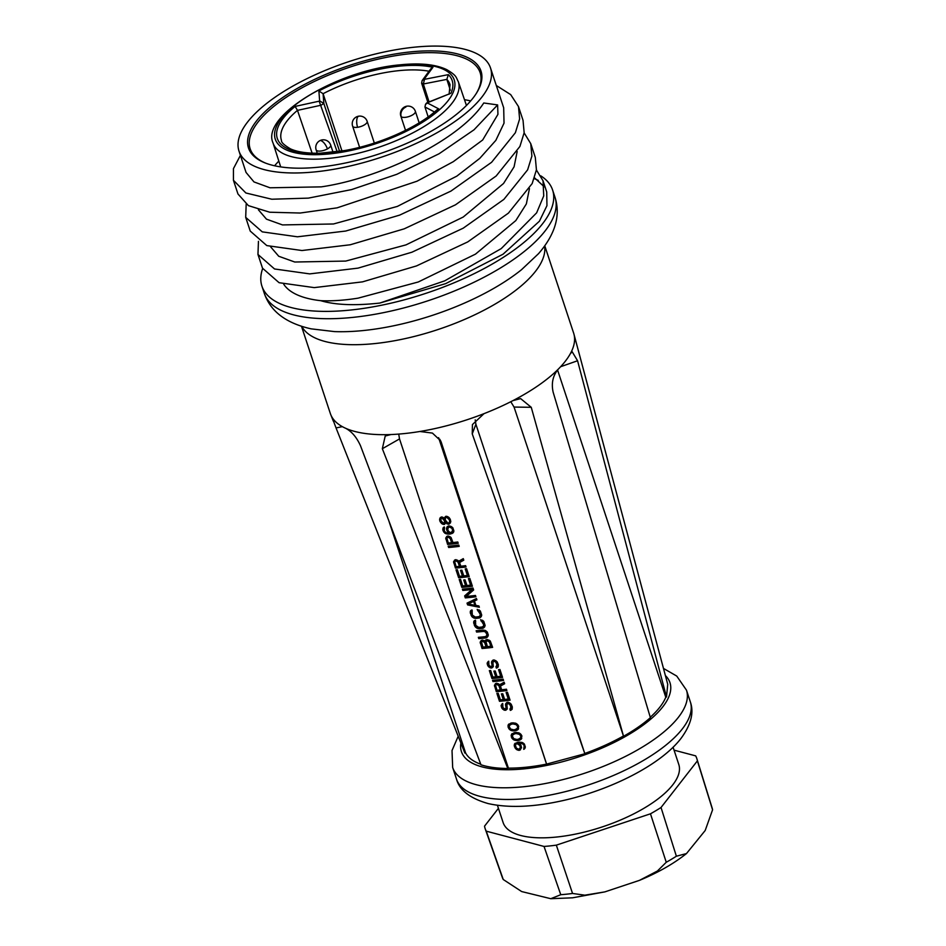 <?xml version="1.0" encoding="UTF-8"?>
<svg xmlns="http://www.w3.org/2000/svg" width="946" height="946" viewBox="0 0 946 946"><rect width="100%" height="100%" fill="white"/><g stroke="black" fill="none" stroke-linecap="round" stroke-linejoin="round"><path stroke-width="1.42" d="M312.121 153.157L297.482 110.375L321.167 105.195A67.816 25.838 161.7 0 1 323.828 103.457L319.642 100.867L318.885 90.97L323.083 93.701A88.782 33.831 161.7 0 1 429.023 71.234M297.482 110.351L295.117 106.425A92.105 35.097 -18.3 0 0 278.55 125.877A92.105 35.097 -18.3 0 0 331.053 152.803A92.105 35.097 -18.3 0 0 438.719 108.885L436.91 109.842C417.978 127.379 378.956 144.667 344.533 150.568L320.233 153.193C307.415 153.489 297.505 152.046 290.517 148.889C284.167 145.14 281.151 142.314 281.459 140.41A88.782 33.831 -18.3 0 1 282.618 128.183A88.782 33.831 -18.3 0 1 287.229 120.721A88.782 33.831 -18.3 0 1 297.482 110.351M265.601 163.114A121.135 46.165 161.7 0 1 250.134 148.735A121.135 46.165 161.7 0 1 258.057 122.022A121.135 46.165 161.7 0 1 409.523 53.78A121.135 46.165 161.7 0 1 480.142 72.665A121.135 46.165 161.7 0 1 476.299 93.429M256.496 120.982A122.46 46.673 161.7 0 1 409.63 51.995A122.46 46.673 161.7 0 1 476.725 92.755A122.46 46.673 161.7 0 1 473.012 98.077A122.46 46.673 161.7 0 1 319.866 167.064A122.46 46.673 161.7 0 1 264.856 162.83A122.46 46.673 161.7 0 1 256.496 120.982M529.453 188.585L526.354 203.922L515.818 220.572L475.471 254.143L418.25 281.991L358.026 298.167C344.119 300.367 331.679 301.195 320.706 300.674A132.452 50.469 161.7 0 1 283.717 284.214M557.549 369.957L665.783 697.237A106.496 40.583 161.7 0 1 659.835 707.17A106.496 40.583 161.7 0 1 650.269 717.245M544.033 846.445A111.486 42.487 -18.3 0 0 550.111 845.901A111.486 42.487 -18.3 0 0 556.331 845.145L572.543 893.462A110.516 42.109 161.7 0 1 566.583 894.183A110.516 42.109 161.7 0 1 560.765 894.715L544.033 846.445L486.256 831.167A111.486 42.487 161.7 0 1 485.215 828.814A111.486 42.487 161.7 0 1 484.529 826.165L498.424 808.345M475.211 419.858L475.897 424.257L472.243 433.871L472.444 424.553L484.009 413.65A128.124 48.825 -18.3 0 0 512.969 400.607A128.124 48.825 161.7 0 0 558.317 369.117C552.925 375.479 551.187 383.142 553.126 392.105L650.387 717.647C643.103 724.092 634.163 730.3 623.544 736.284L514.056 407.064L510.781 401.719M472.243 433.871L584.77 753.477A106.496 40.583 -18.3 0 0 622.941 736.284M584.64 753.808L546.552 764.108L438.601 437.679M342.346 426.646L336.055 427.935L332.495 418.416L333.642 419.563A128.124 48.825 -18.3 0 0 345.621 428.278A128.124 48.825 161.7 0 0 390.946 434.545L385.223 436.011L382.338 448.711L507.801 768.483L508.404 768.14A106.496 40.583 -18.3 0 0 546.552 764.108M507.801 768.483C497.182 768.4 488.242 767.171 480.97 764.77L360.473 445.696C356.63 437.253 351.687 431.447 345.621 428.278M336.055 427.935L464.864 753.063L465.586 752.921A106.496 40.583 -18.3 0 0 480.745 764.191M464.864 753.063L373.434 522.275M544.79 245.865L573.631 333.075A128.124 48.825 161.7 0 1 573.938 334.115L667.734 684.325L666.504 696.977L665.783 697.237M497.419 805.294L503.13 822.571A92.519 35.25 -18.3 0 0 579.153 833.32A92.519 35.25 -18.3 0 0 672.736 784.873A92.519 35.25 -18.3 0 0 678.79 764.474L673.079 747.198M674.06 750.154L695.665 755.866A111.486 42.487 161.7 0 1 696.895 758.81A111.486 42.487 161.7 0 1 697.391 760.88L661.029 807.494A111.486 42.487 161.7 0 1 650.47 813.808L556.331 845.145M486.256 831.167L503.248 879.508A110.516 42.109 161.7 0 1 502.255 877.249L485.215 828.814M503.248 879.508L521.66 891.558L550.773 898.7L560.765 894.715M572.543 893.462L584.853 895.176L604.837 891.889L639.496 880.348L657.423 871.006L666.256 862.267L650.47 813.808M661.029 807.494L676.378 856.225A110.516 42.109 161.7 0 1 666.256 862.267M676.378 856.225L686.477 853.564L705.184 830.505L712.575 809.811L697.391 760.88M696.895 758.81L712.09 807.849A110.516 42.109 161.7 0 1 712.575 809.811M573.938 334.115A128.124 48.825 161.7 0 1 570.32 353.733L572.176 351.746L577.568 360.757L666.504 696.977M512.969 400.607L520.631 398.609L531.25 407.3L623.544 736.284M584.77 753.477L475.897 424.257M484.009 413.65A128.124 48.825 161.7 0 1 419.894 431.482L432.428 433.091L440.659 440.824L441.321 442.48L546.682 764.368M398.727 434.084L399.519 438.92L382.338 448.711M508.404 768.14L399.519 438.92M523.717 745.01L522.594 743.781L519.567 743.225A106.496 40.583 -18.3 0 1 519.118 743.272L521.045 745.554L521.542 747.778L519.567 750.249A106.496 40.583 -18.3 0 1 518.68 750.332L516.315 749.421L514.34 746.205L514.506 743.934L517.628 742.303A106.496 40.583 -18.3 0 0 519.212 742.125L522.157 742.468L524.344 744.017L525.361 747.08L523.717 749.338L524.403 744.124M511.384 734.522L511.963 738.294L513.867 739.938L516.823 740.564A106.496 40.583 -18.3 0 0 518.857 740.351L521.293 739.157L521.896 735.882L519.271 733.02L516.244 732.464A106.496 40.583 -18.3 0 1 514.222 732.677L511.384 734.522L512.07 733.635L512.756 737.549M508.203 724.884L508.771 728.657L510.674 730.3L513.643 730.927A106.496 40.583 -18.3 0 0 515.665 730.714L518.112 729.52L518.704 726.244L516.078 723.383L513.063 722.827A106.496 40.583 -18.3 0 1 511.029 723.04L508.203 724.884L508.889 723.997L509.563 727.912M501.084 705.432L502.101 708.507L504.975 710.28A106.496 40.583 -18.3 0 0 505.862 710.198L507.293 708.921L506.89 704.888L507.659 703.658A106.496 40.583 -18.3 0 0 508.345 703.588L509.847 704.534L510.946 707.135L509.929 709.086L510.367 710.399L512.129 709.275L512.33 706.958L511.159 704.143L508.144 702.239A106.496 40.583 -18.3 0 1 506.997 702.37L505.625 703.883L506.027 707.927L505.199 708.909A106.496 40.583 -18.3 0 1 504.762 708.956L502.917 707.537L502.728 703.493L501.084 705.432L501.758 704.569L502.775 707.632L504.715 709.252L507.233 709.027M506.098 692.46A106.496 40.583 -18.3 0 0 507.47 692.283L510.083 700.17A106.496 40.583 -18.3 0 1 499.488 701.293L496.887 693.406A106.496 40.583 -18.3 0 0 498.211 693.3L500.387 699.863A106.496 40.583 -18.3 0 0 503.284 699.602L501.392 693.903A106.496 40.583 -18.3 0 0 502.74 693.761L504.632 699.461A106.496 40.583 -18.3 0 0 508.274 699.035L506.098 692.46M500.434 686.075L501.664 689.788A106.496 40.583 -18.3 0 0 506.465 689.22L506.89 690.533A106.496 40.583 -18.3 0 1 496.307 691.644L494.427 685.282L496.059 683.343A106.496 40.583 -18.3 0 0 496.946 683.26L499.547 684.798L504.147 682.208L504.644 683.733L500.434 686.075L504.514 683.319M503.556 680.446L503.13 679.133A106.496 40.583 -18.3 0 1 492.535 680.257L492.972 681.569A106.496 40.583 -18.3 0 0 503.556 680.446M498.554 669.673A106.496 40.583 -18.3 0 0 499.937 669.496L502.551 677.383A106.496 40.583 -18.3 0 1 491.955 678.507L489.354 670.619A106.496 40.583 -18.3 0 0 490.678 670.513L492.842 677.088A106.496 40.583 -18.3 0 0 495.739 676.816L493.859 671.116A106.496 40.583 -18.3 0 0 495.207 670.974L497.099 676.674A106.496 40.583 -18.3 0 0 500.73 676.248L498.554 669.673M487.107 663.146L488.124 666.221L490.986 668.006A106.496 40.583 -18.3 0 0 491.873 667.923L493.315 666.646L492.913 662.602L493.682 661.384A106.496 40.583 -18.3 0 0 494.368 661.301L495.87 662.259L496.969 664.861L495.941 666.8L496.378 668.113L498.152 666.989L498.341 664.671L497.17 661.857L494.155 659.953A106.496 40.583 -18.3 0 1 493.02 660.095L491.648 661.609L492.05 665.641L491.222 666.623A106.496 40.583 -18.3 0 1 490.773 666.67L488.928 665.251L488.739 661.207L487.107 663.146L487.781 662.283L488.798 665.357L490.726 666.965L493.244 666.753M484.908 641.234L486.279 639.721A106.496 40.583 -18.3 0 0 487.415 639.579L490.288 641.045L492.618 647.371A106.496 40.583 -18.3 0 1 482.034 648.495L480.154 642.121L481.786 640.182A106.496 40.583 -18.3 0 0 482.673 640.099L484.908 641.234L485.688 640.004M486.764 637.616L485.7 637.959A106.496 40.583 -18.3 0 1 478.771 638.633L478.333 637.32A106.496 40.583 -18.3 0 0 485.263 636.646L486.646 635.807L486.823 634.187L485.333 631.857L483.524 631.396A106.496 40.583 -18.3 0 1 476.595 632.058L476.157 630.745A106.496 40.583 -18.3 0 0 483.087 630.071L485.357 630.485L487.32 632.07L488.337 635.133L486.764 637.616L487.994 636.327M483.572 627.967L482.507 628.321A106.496 40.583 -18.3 0 1 479.137 628.676L476.914 628.203L474.419 625.483L473.78 621.487L475.412 620.221L475.743 625.377L478.7 627.364A106.496 40.583 -18.3 0 0 482.082 627.009L483.453 626.157L483.631 624.549L480.592 619.677L483.773 621.333L485.144 625.495L483.572 627.967L484.813 626.69M480.166 617.679L479.102 618.022A106.496 40.583 -18.3 0 1 475.732 618.388L472.326 617.111L470.363 613.221L470.375 611.187L472.007 609.922L472.338 615.077L475.294 617.064A106.496 40.583 -18.3 0 0 478.676 616.709L480.048 615.87L480.225 614.25L477.186 609.378L480.367 611.033L481.739 615.196L480.166 617.679L481.408 616.39M474.443 601.053L475.885 605.428L478.924 605.96L479.362 607.273L467.608 604.896L467.028 603.134L476.465 598.511L476.902 599.823L474.443 601.053L476.749 599.362M471.818 589.524L464.64 595.909L465.29 597.884A106.496 40.583 -18.3 0 0 475.885 596.76L475.448 595.448A106.496 40.583 -18.3 0 1 466.189 596.453L473.639 589.973L472.988 587.998A106.496 40.583 -18.3 0 1 462.393 589.122L462.831 590.434A106.496 40.583 -18.3 0 0 471.818 589.524L472.515 588.625L463.505 589.571L462.831 590.434M468.424 578.538A106.496 40.583 -18.3 0 0 469.795 578.361L472.409 586.248A106.496 40.583 -18.3 0 1 461.814 587.36L459.212 579.472A106.496 40.583 -18.3 0 0 460.536 579.366L462.7 585.941A106.496 40.583 -18.3 0 0 465.598 585.669L463.717 579.981A106.496 40.583 -18.3 0 0 465.065 579.839L466.957 585.539A106.496 40.583 -18.3 0 0 470.588 585.113L468.424 578.538M465.231 568.901A106.496 40.583 -18.3 0 0 466.615 568.723L469.216 576.611A106.496 40.583 -18.3 0 1 458.633 577.722L456.019 569.835A106.496 40.583 -18.3 0 0 457.344 569.729L459.52 576.303A106.496 40.583 -18.3 0 0 462.417 576.031L460.536 570.343A106.496 40.583 -18.3 0 0 461.885 570.202L463.765 575.889A106.496 40.583 -18.3 0 0 467.407 575.464L465.231 568.901M459.567 562.503L460.797 566.228A106.496 40.583 -18.3 0 0 465.598 565.649L466.035 566.961A106.496 40.583 -18.3 0 1 455.44 568.085L453.56 561.711L455.192 559.772A106.496 40.583 -18.3 0 0 456.09 559.689L458.68 561.238L463.28 558.637L463.788 560.174L459.567 562.503L463.646 559.748M459.224 546.374L458.786 545.062A106.496 40.583 -18.3 0 1 448.191 546.173L448.629 547.486A106.496 40.583 -18.3 0 0 459.224 546.374M447.363 536.11A106.496 40.583 -18.3 0 0 448.262 536.027L451.088 537.553L452.98 542.566A106.496 40.583 -18.3 0 0 457.769 541.987L458.207 543.3A106.496 40.583 -18.3 0 1 447.612 544.423L445.732 538.049L447.363 536.11M452.886 533.024L450.379 534.005A106.496 40.583 -18.3 0 1 448.794 534.171L444.797 533.177L442.905 530.186L443.059 527.927L444.324 526.91L444.372 531.191L446.276 532.823L448.439 533.071A106.496 40.583 -18.3 0 0 448.889 533.024L446.973 530.73L446.465 528.518L448.227 526.059A106.496 40.583 -18.3 0 0 449.362 525.929L452.827 527.785L453.914 531.061L452.886 533.024L453.642 532.066M444.253 518.325L441.959 516.965A106.496 40.583 -18.3 0 1 441.285 517.036L439.878 518.278L439.713 520.548L441.616 523.54L443.745 524.486A106.496 40.583 -18.3 0 0 444.419 524.415L445.708 522.7L448.321 524.238A106.496 40.583 -18.3 0 0 449.007 524.155L450.804 521.648L450.237 519.2L448.593 517.131L446.394 516.268A106.496 40.583 -18.3 0 1 445.72 516.35L444.336 517.864M465.586 752.921L388.771 520.643M333.642 419.563A128.124 48.825 161.7 0 1 330.722 414.561A128.124 48.825 161.7 0 1 330.343 413.532L301.502 326.323M558.317 369.117A128.124 48.825 -18.3 0 0 570.32 353.733M390.946 434.545A128.124 48.825 -18.3 0 0 405.03 433.505A128.124 48.825 -18.3 0 0 419.894 431.482M540.828 175.861A153.075 58.333 -18.3 0 1 552.594 189.992A153.075 58.333 -18.3 0 1 351.155 309.981A153.075 58.333 161.7 0 1 261.924 286.13A153.075 58.333 161.7 0 1 262.645 268.581M379.831 303.063L445.672 283.634L503.059 254.202L539.409 221.222L546.954 205.672L546.717 191.932L543.028 180.757L543.725 195.893L536.642 212.838L501.214 248.621L444.738 280.844L379.831 303.063C354.963 305.806 335.262 305.014 320.706 300.674M544.281 186.87L534.549 177.824M233.426 180.26L245.877 192.984L271.798 199.228L308.349 198.128L351.581 189.59L396.8 174.312L439.133 153.725L474.005 129.815L497.62 104.923L497.939 114.348L482.673 139.996L453.252 161.707L417.032 181.206L337.06 207.86L300.201 213.027L269.764 212.223L248.408 205.637L237.966 193.989L233.426 180.26L233.437 168.648L240.414 155.381M496.295 85.483L510.686 94.612L518.491 106.567L523.032 120.296L524.155 132.712L519.91 146.464L496.142 176.015L455.475 204.821L404.214 228.837L350.268 244.766L301.975 250.524L266.807 245.593L250.241 231.084L245.7 217.355L246.173 204.241M524.143 132.889L530.753 143.662L535.294 157.391L536.429 169.807L532.172 183.559L508.416 213.122L467.738 241.916L416.477 265.932L362.531 281.861L314.249 287.619L279.082 282.7L262.503 268.191L257.962 254.462L258.447 241.336M518.491 106.567L519.614 118.983L515.369 132.736L491.601 162.286L450.935 191.092L399.673 215.109L345.728 231.037L297.434 236.796L262.267 231.865L245.7 217.355M530.753 143.662L531.889 156.078L527.632 169.831L503.875 199.393L463.197 228.187L411.936 252.204L358.002 268.132L309.709 273.891L274.541 268.971L257.962 254.462M536.406 169.984L543.028 180.757M497.62 104.923L483.761 102.984C460.466 139.157 382.089 178.025 321.214 186.87L270 187.781L253.989 181.928L246.055 172.444L239.007 151.112A132.452 50.469 161.7 0 1 413.284 47.3A132.452 50.469 -18.3 0 1 490.501 67.946L503.686 107.82L504.029 123.146L495.846 140.351L479.752 158.384L456.847 176.122L397.344 206.417L333.477 223.977L282.499 224.923L266.465 219.153L258.412 209.799M517.178 151.49L514.08 166.827L503.544 183.477L463.209 217.048L405.988 244.884L345.751 261.072L294.762 262.018L278.739 256.26L270.674 246.894M239.007 151.112A132.452 50.469 161.7 0 0 316.212 171.758A132.452 50.469 -18.3 0 0 490.501 67.946M337.166 151.738L319.157 101.175A71.139 27.115 161.7 0 1 319.642 100.867M339.614 151.384L323.839 103.481L323.094 93.713L341.979 151.005M318.885 90.97A92.105 35.097 161.7 0 1 432.925 67.308L430.773 68.857L422.117 80.611L421.632 83.165A67.816 25.838 161.7 0 1 423.359 83.981M432.925 67.308L424.186 79.18L422.117 80.611M424.186 79.18A71.139 27.115 161.7 0 1 424.494 79.322L423.359 83.993L446.843 79.381L450.32 90.248M424.494 79.322L448.333 74.639L446.843 79.358A88.782 33.831 161.7 0 1 450.036 84.667L449.125 94.174M448.333 74.639A92.105 35.097 161.7 0 1 450.935 93.24L426.433 103.161L425.523 104.332L427.509 103.031L438.719 108.885M450.935 93.24L426.906 102.783M434.486 111.959L424.955 106.981L425.523 104.332M428.171 116.866L424.955 106.993M429.058 101.908L423.359 84.005M427.864 102.393L421.632 83.189M524.332 749.043L525.077 748.085M523.717 749.338L525.03 748.132M524.108 747.458L524.427 748.428M523.895 747.73L524.131 747.009M524.143 746.323L524.841 745.436L524.829 746.122M524.415 744.147L524.841 745.436M523.268 744.384L523.895 743.58M522.594 743.781L523.221 742.977M521.766 743.426L522.417 742.586M521.01 743.296L521.719 742.374L520.3 742.291L519.567 743.225M519.118 743.272L520.3 742.291M519.567 750.249L520.548 749.705M518.68 750.332L520.3 749.315M518.597 749.22L519.389 749.409M517.415 750.001L518.101 749.126M516.315 749.421L516.93 748.629M515.286 748.381L515.948 747.529M514.707 747.293L515.381 746.441L515.83 747.257M514.34 746.205L515.014 745.342L515.381 746.441M514.198 745.093L514.884 744.218L515.014 745.342M515.144 743.237L514.884 744.218M515.605 744.526L516.729 743.745A106.496 40.583 -18.3 0 0 517.166 743.698L519.851 745.46L520.347 747.683L518.987 749.173A106.496 40.583 -18.3 0 1 518.538 749.22L516.327 748.061L515.381 745.223L516.847 743.107L519.2 743.166M520.726 744.963L521.08 746.737L520.111 748.381M517.911 743.852L518.645 742.917M517.166 743.698L517.9 742.776M518.739 744.218L519.33 743.461M519.401 744.833L519.993 744.076M519.851 745.46L520.525 744.597M520.347 746.997L521.08 746.063M520.347 747.683L521.08 746.737M516.126 744.029L516.847 743.107M516.729 743.745L517.45 742.823M518.857 740.351L521.766 738.424M516.823 740.564L519.591 739.417M515.641 740.458L517.557 739.63M514.896 740.304L516.362 739.536M513.867 739.938L514.624 739.063M512.98 739.334L513.595 738.554M511.963 738.294L512.637 737.431M511.301 737.005L511.975 736.142M511.088 735.669L511.762 734.806M520.525 739.701L521.246 738.791M519.922 740.009L520.643 739.074M512.495 735.101L514.801 733.753A106.496 40.583 -18.3 0 0 516.386 733.588L519.472 734.368L520.738 736.023L520.631 737.868L518.266 739.287A106.496 40.583 -18.3 0 1 516.693 739.453L513.654 738.601L512.259 735.799L514.257 733.174L518.266 732.712M521.045 734.415L521.577 736.26L520.631 737.868M513.536 734.108L514.257 733.174M514.801 733.753L515.535 732.819M516.386 733.588L517.119 732.653M517.817 733.647L518.491 732.783M519.472 734.368L520.111 733.552M520.146 734.959L520.773 734.167M520.738 736.023L521.435 735.137M520.879 737.159L521.577 736.26M515.665 730.714L518.574 728.787M513.643 730.927L516.398 729.78M512.448 730.82L514.376 729.993M511.703 730.655L513.17 729.886M510.674 730.3L511.431 729.425M509.799 729.697L510.402 728.917M508.771 728.657L509.445 727.793M508.12 727.356L508.782 726.504M507.896 726.031L508.57 725.168M517.344 730.064L518.053 729.153M516.729 730.359L517.45 729.437M509.303 725.464L511.62 724.116A106.496 40.583 -18.3 0 0 513.193 723.95L516.291 724.719L517.557 726.386L517.45 728.231L515.085 729.638A106.496 40.583 -18.3 0 1 513.501 729.804L510.462 728.964L509.078 726.161L511.065 723.536L515.085 723.075M517.852 724.778L518.384 726.623L517.45 728.231M510.343 724.459L511.065 723.536M511.62 724.116L512.354 723.182M513.193 723.95L513.926 723.004M514.624 724.009L515.31 723.146M516.291 724.719L516.918 723.915M516.965 725.322L517.592 724.518M517.557 726.386L518.242 725.499M517.687 727.509L518.384 726.623M505.803 708.625L506.027 707.927M506.039 707.241L506.772 706.307L506.76 706.993M505.602 705.929L506.335 704.995L506.772 706.307M505.471 704.805L506.193 703.871L506.335 704.995M505.625 703.883L506.358 702.949L506.193 703.871M511.207 710.068L512.235 708.885M510.367 710.399L511.916 709.169M510.757 708.507L511.088 709.476M510.544 708.791L511.006 708.046M510.946 707.135L511.644 706.248L511.715 707.147M510.367 705.385L511.065 704.486L511.644 706.248M509.847 704.534L510.556 703.635L511.065 704.486M509.173 703.942L509.882 703.032L510.556 703.635M508.345 703.588L509.066 702.665L509.882 703.032M507.659 703.658L509.066 702.665M507.127 704.179L508.392 702.736M505.862 710.198L506.583 709.275M504.975 710.28L505.684 709.37M504.005 710.15L504.715 709.252M502.834 709.346L503.52 708.459M502.101 708.507L502.775 707.632M501.593 707.643L502.267 706.78M501.226 706.544L501.9 705.692M502.054 703.848L501.758 704.569M508.274 699.035L508.972 698.136L507.044 692.342M499.488 701.293L500.162 700.43L509.835 699.413M497.809 693.323L500.162 700.43M503.284 699.602L504.005 698.668L502.397 693.796M496.307 691.644L496.969 690.793L506.642 689.764M494.569 686.394L495.231 685.531L496.969 690.793M494.427 685.282L495.101 684.407L495.231 685.531M495.385 683.698L495.101 684.407M499.618 684.762L501.049 688.995L500.316 689.941A106.496 40.583 -18.3 0 1 496.969 690.249L495.598 685.412L496.603 684.029L498.4 683.769M500.316 689.941L498.944 685.767L499.665 684.833M495.893 684.928L496.496 684.656A106.496 40.583 -18.3 0 0 497.158 684.585L498.944 685.767M496.496 684.656L497.206 683.733M497.158 684.585L497.88 683.662M497.903 684.75L498.589 683.863M498.495 685.141L499.121 684.336M492.972 681.569L493.646 680.718L503.307 679.689M500.73 676.248L501.427 675.349L499.512 669.555M491.955 678.507L492.63 677.643L502.291 676.627M490.276 670.548L492.63 677.643M495.739 676.816L496.473 675.882L494.864 671.01M491.814 666.339L492.05 665.641M492.05 664.955L492.783 664.021L492.783 664.707M491.624 663.643L492.346 662.708L492.783 664.021M491.482 662.531L492.216 661.585L492.346 662.708M491.648 661.609L492.381 660.663L492.216 661.585M497.218 667.793L498.258 666.599M496.378 668.113L497.927 666.883M496.78 666.221L497.099 667.19M496.555 666.504L497.028 665.759M496.969 664.861L497.667 663.962L497.726 664.861M496.39 663.099L497.088 662.212L497.667 663.962M495.87 662.259L496.567 661.36L497.088 662.212M495.196 661.656L495.905 660.746L496.567 661.36M494.368 661.301L495.077 660.379L495.905 660.746M493.682 661.384L495.077 660.379M493.138 661.893L494.403 660.45M491.873 667.923L492.606 666.989M490.986 668.006L491.695 667.084M490.028 667.864L490.726 666.965M488.846 667.06L489.531 666.185M488.124 666.221L488.798 665.357M487.604 665.357L488.278 664.506M487.249 664.269L487.923 663.406M488.077 661.573L487.781 662.283M482.034 648.495L482.697 647.632L492.369 646.603M480.296 643.233L480.958 642.369L482.697 647.632M480.154 642.121L480.828 641.258L480.958 642.369M481.112 640.537L480.828 641.258M481.845 641.755L482.436 641.471A106.496 40.583 -18.3 0 0 482.886 641.435L484.659 642.618L486.043 646.78A106.496 40.583 -18.3 0 1 482.921 647.064L481.549 642.228L482.555 640.844L484.127 640.608M485.002 641.104L486.776 645.834L486.043 646.78M486.339 641.305L486.942 641.01A106.496 40.583 -18.3 0 0 487.628 640.927L489.425 642.074L490.808 646.236A106.496 40.583 -18.3 0 1 487.391 646.638L486.019 641.79L487.663 640.075L489.555 640.466M489.709 640.584L491.506 645.338L490.808 646.236M482.436 641.471L483.158 640.548M482.886 641.435L483.607 640.501M483.631 641.589L484.317 640.702M484.222 641.979L484.849 641.175M484.659 642.618L485.393 641.672M487.628 640.927L488.337 640.004M486.942 641.01L487.663 640.075M488.384 641.057L489.082 640.158M488.987 641.447L489.673 640.56M489.425 642.074L490.123 641.175M485.7 637.959L487.474 636.693M478.771 638.633L479.445 637.77L486.421 637.036M486.646 635.807L486.883 635.085M486.823 634.187L487.521 633.288L487.58 634.187M486.528 633.312L487.225 632.413L487.521 633.288M486.008 632.46L486.717 631.561L487.225 632.413M485.333 631.857L486.043 630.947L486.717 631.561M484.506 631.502L485.227 630.58L486.043 630.947M483.524 631.396L485.227 630.58M476.595 632.058L477.269 631.195L484.246 630.462M481.029 620.99L482.495 620.221L483.678 621.676L484.399 624.549L483.453 626.157M482.507 628.321L484.293 627.056M479.137 628.676L479.859 627.754L483.24 627.399M477.943 628.57L479.859 627.754M476.914 628.203L477.612 627.304L478.652 627.647M475.732 627.399L476.417 626.524L477.612 627.304M475.01 626.559L475.684 625.696L476.417 626.524M474.419 625.483L475.093 624.632L475.684 625.696M473.769 623.509L474.443 622.657L475.093 624.632M473.627 622.397L474.301 621.534L474.443 622.657M473.78 621.487L474.466 620.611L474.301 621.534M475.259 621.818L475.732 621.191M483.69 625.448L484.399 624.549M483.631 624.549L484.328 623.651M482.98 622.574L483.678 621.676M482.46 621.723L483.17 620.824M481.786 621.12L482.495 620.221M477.624 610.69L479.09 609.922L480.272 611.376L480.994 614.25L480.048 615.87M479.102 618.022L480.887 616.757M475.732 618.388L476.453 617.454L479.835 617.099M474.537 618.27L476.453 617.454M473.508 617.915L474.206 617.017L475.259 617.36M472.326 617.111L473.012 616.224L474.206 617.017M471.605 616.272L472.279 615.397L473.012 616.224M471.013 615.184L471.687 614.332L472.279 615.397M470.363 613.221L471.037 612.358L471.687 614.332M470.221 612.109L470.895 611.234L471.037 612.358M470.375 611.187L471.061 610.312L470.895 611.234M471.853 611.518L472.326 610.903M480.284 615.148L480.994 614.25M480.225 614.25L480.923 613.351M479.575 612.275L480.272 611.376M479.054 611.423L479.764 610.525M478.38 610.832L479.09 609.922M467.608 604.896L468.282 604.033L479.007 606.209M467.856 602.756L468.235 603.903M468.199 603.95L474.904 605.322L473.603 601.372L468.199 603.95L474.502 600.97M473.603 601.372L474.324 600.45M474.904 605.322L475.566 604.47M466.189 596.453L473.568 589.76M465.29 597.884L465.964 597.021L475.637 596.004M465.385 595.259L465.964 597.021M470.588 585.113L471.285 584.214L469.37 578.408M461.814 587.36L462.488 586.508L472.149 585.479M460.134 579.401L462.488 586.508M465.598 585.669L466.331 584.734L464.723 579.874M467.407 575.464L468.104 574.577L466.177 568.771M458.633 577.722L459.295 576.871L468.968 575.842M456.953 569.764L459.295 576.871M462.417 576.031L463.15 575.097L461.53 570.237M455.44 568.085L456.114 567.222L465.775 566.205M453.702 562.823L454.376 561.971L456.114 567.222M453.56 561.711L454.234 560.848L454.376 561.971M454.529 560.138L454.234 560.848M458.751 561.203L460.182 565.436L459.449 566.37A106.496 40.583 -18.3 0 1 456.102 566.678L454.73 561.841L455.736 560.458L457.533 560.198M459.449 566.37L458.077 562.208L458.81 561.274M455.038 561.368L455.629 561.084A106.496 40.583 -18.3 0 0 456.291 561.025L458.077 562.208M455.629 561.084L456.339 560.174M456.291 561.025L457.013 560.103M457.036 561.179L457.722 560.304M457.628 561.569L458.266 560.765M448.629 547.486L449.303 546.634L458.964 545.606M447.612 544.423L448.286 543.56L457.959 542.543M445.873 539.161L446.547 538.309L448.286 543.56M445.732 538.049L446.406 537.186L446.547 538.309M446.701 536.477L446.406 537.186M450.734 537.269L452.354 541.774L451.62 542.708A106.496 40.583 -18.3 0 1 448.286 543.016L446.914 538.179L447.907 536.808L449.705 536.548M451.62 542.708L450.249 538.546L450.982 537.612M447.21 537.706L447.801 537.423A106.496 40.583 -18.3 0 0 448.475 537.363L450.249 538.546M447.801 537.423L448.522 536.512M448.475 537.363L449.196 536.441M449.22 537.517L449.906 536.642M449.811 537.907L450.485 537.056M446.784 527.348L447.434 526.508M451.892 533.603L453.595 532.125M450.379 534.005L452.614 532.681M448.794 534.171L451.112 533.059M447.162 534.1L447.884 533.177L449.527 533.225M447.139 532.988L447.884 533.177M445.909 533.757L446.583 532.894M444.797 533.177L445.412 532.397M443.78 532.137L444.443 531.285M443.189 531.061L443.863 530.198L444.313 531.025M442.905 530.186L443.579 529.322L443.863 530.198M442.763 529.074L443.438 528.211L443.579 529.322M443.698 527.218L443.438 528.211M444.171 528.507L444.644 527.892M448.889 533.024L449.504 532.231M447.553 531.806L448.227 530.931M446.973 530.73L447.695 529.795L448.014 530.363M446.607 529.63L447.328 528.696L447.695 529.795M446.465 528.518L447.198 527.584L447.328 528.696M447.493 526.473L447.198 527.584M448.203 527.43L448.806 527.135A106.496 40.583 -18.3 0 0 449.492 527.052L451.75 528.152L452.708 530.304L451.301 532.527A106.496 40.583 -18.3 0 1 450.627 532.61L448.605 531.463L447.659 529.299L448.936 526.496L450.201 526.13M452.803 527.75L452.2 528.779M452.898 527.903L453.394 530.103L452.46 531.711M448.806 527.135L449.539 526.201M449.492 527.052L450.213 526.13M450.249 527.194L450.899 526.354M451.076 527.549L451.703 526.745M451.75 528.152L452.377 527.348M452.708 530.304L453.406 529.417M452.696 530.99L453.394 530.103M446.074 523.114L446.654 522.381M445.708 522.7L446.287 521.967M444.419 524.415L445.625 523.15M443.745 524.486L445.14 523.493M443.662 523.363L444.466 523.564M442.492 524.143L443.166 523.28M441.616 523.54L442.243 522.724M440.588 522.499L441.321 521.695M440.008 521.423L440.682 520.56L441.262 521.636M439.713 520.548L440.387 519.685L440.682 520.56M439.571 519.437L440.245 518.562L440.387 519.685M439.878 518.278L440.517 517.462L440.245 518.562M449.007 524.155L450.485 522.807M448.321 524.238L449.717 523.233M448.25 523.103L449.043 523.304M447.044 523.918L447.742 523.032M450.201 520.466L449.338 522.287L450.201 520.466L449.362 517.864M449.338 522.287L448.641 523.055A106.496 40.583 -18.3 0 1 447.955 523.138L445.294 520.028L445.389 518.195L447.257 516.469M441.132 518.621L441.652 518.124A106.496 40.583 -18.3 0 0 442.089 518.089L444.679 520.998L443.84 523.339A106.496 40.583 -18.3 0 1 443.39 523.386L440.824 520.454L441.132 518.621L442.598 517.19M444.384 518.148L445.259 519.602M445.436 520.477L444.36 522.842M449.504 521.352L450.142 519.555M449.445 520.454L449.847 518.68M445.389 518.195L446.074 517.438A106.496 40.583 -18.3 0 0 446.76 517.356L449.161 519.579M446.074 517.438L446.796 516.516M446.76 517.356L447.423 516.504M447.896 517.911L448.522 517.095M448.641 518.727L449.326 517.84M441.652 518.124L442.361 517.214M442.089 518.089L442.752 517.237M442.905 518.455L443.532 517.675M443.875 519.271L444.608 518.337M444.384 520.123L445.117 519.188M444.679 520.998L445.33 520.158M444.738 521.896L445.471 520.962M458.313 81.652C455.736 77.075 457.19 75.905 446.867 69.697C435.905 64.423 420.473 62.791 400.596 64.777L399.91 64.848C337.462 70.193 260.694 116.051 273.016 142.941A97.592 37.19 -18.3 0 0 329.255 158.349A97.592 37.19 -18.3 0 0 329.941 158.278A97.592 37.19 -18.3 0 0 458.313 81.652L466.449 105.467M329.539 153.891A94.257 35.924 -18.3 0 0 330.213 153.82A94.257 35.924 -18.3 0 0 447.931 100.891A94.257 35.924 -18.3 0 0 399.969 65.168A94.257 35.924 -18.3 0 0 399.295 65.239A94.257 35.924 -18.3 0 0 281.565 118.167A94.257 35.924 -18.3 0 0 329.539 153.891M665.393 675.55A109.819 41.849 -18.3 0 1 662.768 706.863A109.819 41.849 161.7 0 1 541.526 766.414A109.819 41.849 161.7 0 1 460.868 743.178M458.16 736.319L452.022 750.533L452.661 767.466A123.134 46.922 161.7 0 0 553.836 781.774A123.134 46.922 161.7 0 0 678.4 717.293A123.134 46.922 -18.3 0 0 686.465 690.142L676.745 676.071L663.477 668.42M686.465 690.142L690.32 701.837A123.134 46.922 -18.3 0 1 682.267 728.988A123.134 46.922 161.7 0 1 557.702 793.458A123.134 46.922 161.7 0 1 456.516 779.161L452.661 767.466M577.568 360.757L560.635 366.717M531.25 407.3L514.056 407.064M441.321 442.48L439.772 439.24M544.6 246.126A128.124 48.825 161.7 0 1 375.278 343.528A128.124 48.825 -18.3 0 1 301.809 326.429M334.494 331.597A140.599 53.579 -18.3 0 0 364.435 330.426A140.599 53.579 161.7 0 0 521.447 269.764L538.558 253.646C555.278 234.265 560.765 215.499 555.018 197.324A153.075 58.333 161.7 0 1 353.579 317.312A153.075 58.333 -18.3 0 1 264.348 293.461C270.568 311.471 286.165 323.272 311.151 328.853L334.494 331.597M534.254 178.652A153.075 58.333 161.7 0 1 538.274 180.402M464.474 99.697A121.135 46.165 161.7 0 1 470.659 100.926M274.6 165.775A121.135 46.165 161.7 0 1 278.834 161.092M295.117 106.425L319.157 101.175M357.6 127.284A7.651 3.039 82 0 1 357.659 117.032A7.651 3.039 -98 0 1 358.818 116.169A7.651 7.651 0 0 0 352.622 126.149A7.651 2.921 -18.3 0 0 357.6 127.284A7.651 2.921 -18.3 0 0 367.154 121.348L374.332 143.059M415.377 111.344A7.651 7.651 0 0 0 403.824 107.406A7.651 7.651 0 0 0 400.844 116.145A7.651 2.921 -18.3 0 0 401.234 116.713A7.651 2.921 -18.3 0 0 409.843 116.228A7.651 2.921 -18.3 0 0 415.377 111.344L419.173 122.85M405.881 107.028A7.651 6.894 130.2 0 0 401.234 116.713M330.674 145.057A7.651 7.651 0 0 0 319.713 140.753A7.651 7.651 0 0 0 316.141 149.858A7.651 2.921 -18.3 0 0 327.411 148.9A7.651 2.921 -18.3 0 0 330.674 145.057L333.051 152.259M321.179 140.741A7.651 3.098 61.2 0 1 327.411 148.9M690.32 701.837C694.163 712.586 691.053 724.778 681.002 738.412C660.84 764.711 611.104 789.922 562.551 800.671C533.343 807.163 508.534 808.132 488.148 803.568C470.115 798.424 459.567 790.277 456.516 779.161M686.477 853.564C673.611 863.781 657.943 872.709 639.496 880.348M604.837 891.889L572.626 897.801L550.773 898.7M333.359 421.207L330.722 414.561M261.924 286.13L264.348 293.461M552.594 189.992L555.018 197.324M273.016 142.941L280.69 166.898M352.622 126.149L359.61 147.304M367.154 121.348A7.651 7.651 0 0 0 358.818 116.169M400.844 116.145L405.538 130.371M316.141 149.858L317.253 153.24"/></g></svg>
